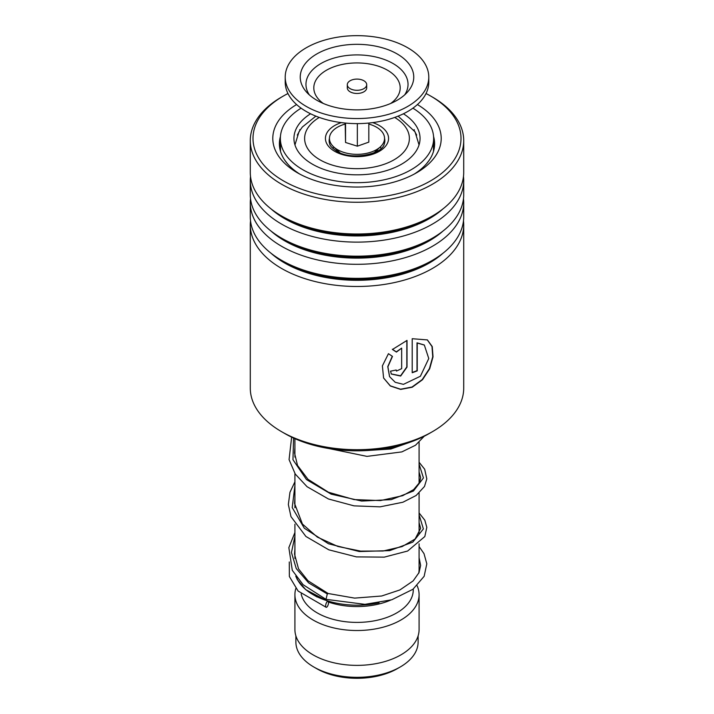 <?xml version="1.0" encoding="UTF-8"?>
<svg xmlns="http://www.w3.org/2000/svg" width="714" height="714" viewBox="0 0 714 714"><rect width="100%" height="100%" fill="white"/><g stroke="black" fill="none" stroke-linecap="round" stroke-linejoin="round"><path stroke-width="1.07" d="M418.118 635.835L418.118 642.038A61.118 35.289 180 0 1 400.215 666.992L397.332 668.652A57.04 32.933 180 0 1 316.668 668.652L313.785 666.992A61.118 35.289 180 0 1 295.882 642.038L295.882 635.835M400.215 666.992A61.118 35.289 180 0 1 313.785 666.992L316.668 668.652M336.651 151.145A20.376 11.763 180 0 1 336.624 150.592L336.624 149.672M333.01 148.548A24.249 14.003 180 0 1 333.625 146.852M419.091 543.8L419.091 569.326A62.091 35.843 180 0 1 418.707 573.297M379.072 602.83A62.091 35.843 180 0 1 313.098 594.673L313.098 594.673A62.091 35.843 180 0 1 296.337 576.948M390.567 600.153A56.263 32.487 180 0 1 328.431 602.063M317.15 597.011L313.098 594.673L317.15 597.011M413.263 589.032L413.263 589.925A56.263 32.487 180 0 1 378.536 619.93A56.263 32.487 180 0 1 317.212 612.889A56.263 32.487 180 0 1 301.165 593.923M417.119 585.712A62.091 35.843 180 0 1 419.091 594.673A62.091 35.843 180 0 1 380.758 627.793A62.091 35.843 180 0 1 313.098 620.02A62.091 35.843 180 0 1 294.909 594.673A62.091 35.843 180 0 1 295.837 588.506M419.091 594.673L419.091 629.525A62.091 35.843 180 0 1 380.758 662.646A62.091 35.843 180 0 1 313.098 654.872A62.091 35.843 180 0 1 294.909 629.525L294.909 594.673M380.375 146.852A24.249 14.003 180 0 1 380.99 148.548M377.376 149.672L377.376 150.592A20.376 11.763 180 0 1 377.349 151.145M348.727 87.626A9.701 5.605 0 0 0 359.633 90.089A9.701 5.605 0 0 0 366.701 84.698A9.701 5.605 0 0 0 365.273 81.771A9.701 5.605 0 0 0 354.367 79.308A9.701 5.605 0 0 0 347.299 84.698A9.701 5.605 0 0 0 348.727 87.626M347.299 84.698L347.299 87.867A9.701 5.605 0 0 0 348.727 90.794A9.701 5.605 0 0 0 359.633 93.257A9.701 5.605 0 0 0 366.701 87.867L366.701 84.698M285.216 77.094L285.216 82.164A71.784 41.448 0 0 0 295.792 103.825A71.784 41.448 0 0 0 376.483 122.058A71.784 41.448 0 0 0 428.784 82.164L428.784 77.094A71.784 41.448 0 0 0 418.208 55.442A71.784 41.448 0 0 0 337.517 37.208A71.784 41.448 0 0 0 285.216 77.094A71.784 41.448 0 0 0 295.792 98.755A71.784 41.448 0 0 0 376.483 116.989A71.784 41.448 0 0 0 428.784 77.094M405.391 59.976A56.754 32.764 0 0 0 329.261 48.507A56.754 32.764 0 0 0 306.44 91.981A56.754 32.764 0 0 0 308.609 94.221A56.754 32.764 0 0 0 359.222 109.84A56.754 32.764 0 0 0 407.56 91.981A56.754 32.764 0 0 0 405.391 59.976M345.183 123.049L345.54 142.479L357.348 146.183L368.817 142.131L368.817 123.049M357.348 146.183L357.348 123.611M345.54 142.479L345.54 123.085M368.817 124.057A27.551 15.904 180 0 1 384.543 138.007A27.551 15.904 180 0 1 380.482 146.754A27.551 15.904 180 0 1 333.518 146.754A27.551 15.904 180 0 1 329.457 138.846A27.551 15.904 180 0 1 345.183 124.057M380.482 146.754L374.359 152.501A20.376 11.763 180 0 1 374.082 152.751M339.918 152.751A20.376 11.763 180 0 1 339.641 152.501L333.518 146.754M413.87 129.975L416.699 135.089M433.496 145.21L433.496 151.359M429.034 160.489L426.588 163.649M412.255 175.108L410.657 175.894M303.343 175.894L301.745 175.108M287.412 163.649L284.966 160.489M280.504 151.359L280.504 145.21M297.301 135.089L300.13 129.975M310.581 113.785A63.055 36.405 0 0 0 293.945 138.427A63.055 36.405 0 0 0 312.411 164.166A63.055 36.405 0 0 0 381.133 172.065A63.055 36.405 0 0 0 420.055 138.427A63.055 36.405 0 0 0 403.419 113.785M301.094 108.162A76.639 44.25 0 0 0 280.361 138.427A76.639 44.25 0 0 0 302.807 169.718A76.639 44.25 0 0 0 386.328 179.303A76.639 44.25 0 0 0 433.639 138.427A76.639 44.25 0 0 0 412.906 108.162M250.284 224.865L250.284 388.095A106.716 61.609 0 0 0 267.464 421.617A106.716 61.609 0 0 0 281.539 431.658A106.716 61.609 0 0 0 432.461 431.658A106.716 61.609 0 0 0 463.716 388.095L463.716 224.865A106.716 61.609 180 0 1 387.274 283.949A106.716 61.609 180 0 1 267.464 258.388A106.716 61.609 180 0 1 250.284 224.865A106.716 61.609 180 0 1 250.525 220.804M287.965 93.525A103.994 60.038 0 0 0 283.467 95.971A103.994 60.038 0 0 0 269.74 171.092A103.994 60.038 0 0 0 413.584 188.808A103.994 60.038 0 0 0 444.26 105.761A103.994 60.038 0 0 0 430.533 95.971A103.994 60.038 0 0 0 426.035 93.525M430.533 95.971L432.461 97.077A106.716 61.609 180 0 1 446.536 107.127A106.716 61.609 180 0 1 463.716 140.649A106.716 61.609 180 0 1 387.274 199.724A106.716 61.609 180 0 1 267.464 174.162A106.716 61.609 180 0 1 250.284 140.649A106.716 61.609 180 0 1 281.539 97.077L283.467 95.971M417.404 104.556A84.207 48.614 180 0 1 427.65 111.973A84.207 48.614 180 0 1 416.539 172.806A84.207 48.614 180 0 1 297.461 172.806A84.207 48.614 180 0 1 286.35 164.88A84.207 48.614 180 0 1 296.596 104.556M280.432 136.49A77.612 44.803 0 0 0 279.388 143.817A77.612 44.803 0 0 0 291.883 168.192A77.612 44.803 0 0 0 299.88 174.154M414.12 174.154A77.612 44.803 0 0 0 434.612 143.817A77.612 44.803 0 0 0 433.568 136.49M463.475 198.626A106.716 61.609 180 0 1 463.716 202.687L463.716 216.744A106.716 61.609 180 0 1 432.461 260.307A106.716 61.609 180 0 1 281.539 260.307A106.716 61.609 180 0 1 267.464 250.257A106.716 61.609 180 0 1 250.284 216.744L250.284 202.687A106.716 61.609 180 0 1 250.525 198.626M463.716 202.687A106.716 61.609 180 0 1 387.274 261.77A106.716 61.609 180 0 1 267.464 236.209A106.716 61.609 180 0 1 250.284 202.687M463.475 176.447A106.716 61.609 180 0 1 463.716 180.508L463.716 194.565A106.716 61.609 180 0 1 432.461 238.128A106.716 61.609 180 0 1 281.539 238.128A106.716 61.609 180 0 1 267.464 228.078A106.716 61.609 180 0 1 250.284 194.565L250.284 180.508A106.716 61.609 180 0 1 250.525 176.447M463.716 180.508A106.716 61.609 180 0 1 387.274 239.592A106.716 61.609 180 0 1 267.464 214.03A106.716 61.609 180 0 1 250.284 180.508M463.716 140.649L463.716 172.386A106.716 61.609 180 0 1 432.461 215.949A106.716 61.609 180 0 1 281.539 215.949A106.716 61.609 180 0 1 267.464 205.9A106.716 61.609 180 0 1 250.284 172.386L250.284 140.649M463.475 220.804A106.716 61.609 180 0 1 463.716 224.865M401.661 368.638L401.661 348.12L396.431 352.082L392.459 349.476L407.016 340.408L407.016 367.112L400.661 376.055L391.308 374.038L390.558 371.164A106.716 61.609 180 0 0 396.172 369.995L396.493 371.057L401.661 368.638M388.443 353.689L392.477 356.393L387.889 366.773L389.576 376.644L395.235 382.293L403.428 384.364L420.403 376.242L428.766 358.517L424.339 345.058L417.235 343.023L417.235 370.861A106.716 61.609 180 0 1 412.21 372.726L412.21 338.713L427.4 339.918L432.247 346.576L433.023 356.822L429.703 368.745L422.492 379.741L412.219 387.22L400.661 389.416L390.308 385.979L383.596 378.018L382.383 365.889L388.443 353.689M432.461 431.658L429.168 433.559A102.057 58.923 180 0 1 284.832 433.559L281.539 431.658M392.289 356.268L387.773 366.603L389.532 376.555M424.205 344.969L417.012 342.836L417.012 370.673A106.324 61.386 180 0 1 412.21 372.458M427.258 339.828L432.006 346.54L432.738 356.777L429.409 368.647L422.242 379.58L412.04 387.024L400.563 389.219L390.272 385.819L383.552 377.929M401.661 348.12L396.288 351.877L392.325 349.262M406.828 340.48L406.828 366.907L400.581 375.814L391.254 373.931M396.047 370.022L396.422 370.95M419.091 546.558L424.009 553.645L426.811 563.819L424.134 576.323L412.942 589.273L391.745 599.787L364.934 604.347L325.995 599.341L327.307 593.959L328.208 593.53M327.066 606.873A3.106 1.169 106.7 0 0 328.413 603.705A3.106 1.169 106.7 0 0 327.985 601.375A3.106 1.169 106.7 0 0 327.066 601.804A3.106 1.169 106.7 0 0 325.718 604.972A3.106 1.169 106.7 0 0 326.146 607.302A3.106 1.169 106.7 0 0 327.066 606.873M384.551 138.32A27.855 16.083 180 0 1 384.23 144.067C382.365 154.385 350.851 160.757 336.615 151.127C332.162 148.057 329.877 145.71 329.77 144.067A27.855 16.083 180 0 1 329.449 138.32M372.699 122.612A31.577 18.234 180 0 1 379.33 125.539A31.577 18.234 180 0 1 379.33 151.314A31.577 18.234 180 0 1 334.67 151.314A31.577 18.234 180 0 1 341.301 122.612M319.292 117.435A52.39 30.247 0 0 0 319.961 159.811A52.39 30.247 0 0 0 393.7 160.007A52.39 30.247 0 0 0 394.708 117.435M404.686 94.873A51.033 29.461 0 0 0 400.509 68.981A51.033 29.461 0 0 0 334.482 57.932A51.033 29.461 0 0 0 309.314 94.873M390.719 103.45A43.197 24.936 0 0 0 393.825 74.836A43.197 24.936 0 0 0 334.429 66.607A43.197 24.936 0 0 0 320.175 100.897A43.197 24.936 0 0 0 323.281 103.45M443.037 253.184A102.28 59.057 180 0 1 271.177 253.381A102.28 59.057 180 0 1 270.963 253.184M443.037 231.006A102.28 59.057 180 0 1 271.177 231.202A102.28 59.057 180 0 1 270.963 231.006M443.037 208.827A102.28 59.057 180 0 1 271.177 209.023A102.28 59.057 180 0 1 270.963 208.827M432.461 260.307L429.328 262.109A102.28 59.057 180 0 1 284.672 262.109L281.539 260.307M432.461 238.128L429.328 239.931A102.28 59.057 180 0 1 284.672 239.931L281.539 238.128M432.461 215.949L429.328 217.752A102.28 59.057 180 0 1 284.672 217.752L281.539 215.949M327.307 593.959L308.68 582.927L296.265 568.585L291.455 552.511L294.909 536.285M419.091 514.776L423.393 528.913L412.781 542.149L389.666 550.628L359.285 551.529L328.511 543.773L304.325 528.244L292.213 507.583L294.909 485.591M419.091 464.082L423.447 477.952L413.424 491.036L391.192 499.639L361.623 501.058L331.171 494.15L306.484 479.585L292.963 459.718L293.57 438.057M410.871 441.939L390.826 449.017L365.273 450.623M419.047 144.906L415.03 131.813L398.135 116.132M419.091 442.412L419.091 483.405M419.091 493.115L419.091 534.099M294.909 438.664L294.909 457.076M294.909 473.525L294.909 507.752M294.909 524.219L294.909 558.455M315.865 116.132L302.352 127.012L298.979 131.795L294.953 144.906M433.639 138.427L433.639 144.255M280.361 138.427L280.361 144.255M414.298 129.689A7.765 7.765 0 0 0 414.093 130.296M299.907 130.296A7.765 7.765 0 0 0 299.702 129.689M280.361 144.174A7.765 7.765 0 0 0 279.531 146.477M434.469 146.477A7.765 7.765 0 0 0 433.639 144.174M328.172 593.512L307.966 580.741L298.523 568.844L294.534 554.126L294.909 548.995M419.091 522.657L420.644 528.36L415.111 539.025L402.116 546.594L383.088 551.012L360.659 551.11L337.847 546.46L317.337 537.098L302.441 524.067L294.534 503.388L294.909 498.292M419.091 471.963L420.635 477.675L419.511 482.566L413.629 489.599L402.723 495.668L380.464 500.576L354.135 499.586L328.458 492.241L308.002 479.326L297.515 465.439L294.534 453.006L294.909 447.607M405.847 443.635L390.174 448.544L371.03 450.257M328.137 593.504L354.635 598.118L381.687 596.003L399.929 589.925L413.147 580.901L419.02 572.61L420.635 565.461L419.091 557.768M295.766 576.153L297.354 579.723L305.69 589.63L327.985 601.375M289.277 561.954L289.366 576.51L298.131 591.067L326.146 607.302M325.923 599.314L303.111 584.704L292.294 570.325L288.849 547.638L294.909 532.528M419.091 512.947L424.821 520.211L426.82 527.36L424.812 536.553L407.632 551.029L384.266 557.134L356.438 556.893L328.797 549.816L305.922 536.473L290.982 516.65L288.349 504.512L289.964 492.285L294.909 481.834M419.091 462.253L424.678 469.241L426.802 478.871L424.482 486.484L416.146 495.489L402.91 502.228L380.098 506.842L354.037 505.86L328.467 498.988L307.082 486.725L295.275 474.078L289.072 459.62L291.642 437.147M424.232 436.227L415.521 445.233L401.857 451.9L366.951 456.38L329.216 448.597"/></g></svg>

